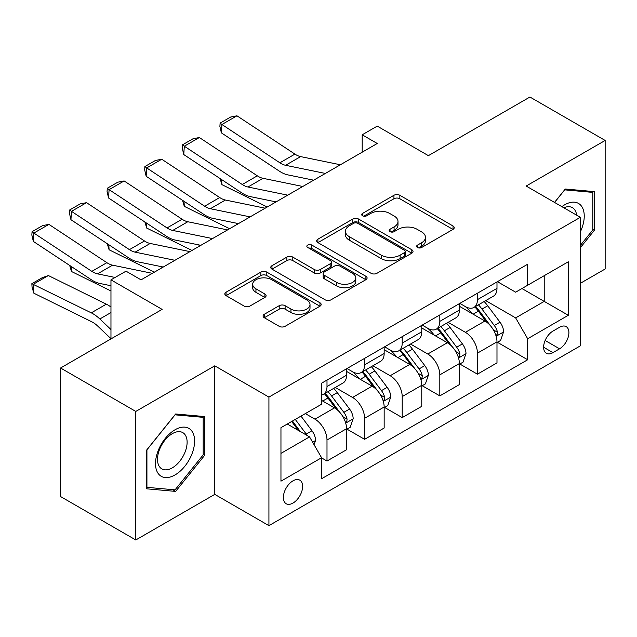 <?xml version="1.0" encoding="UTF-8"?>
<svg xmlns="http://www.w3.org/2000/svg" width="637" height="637" viewBox="0 0 637 637"><rect width="100%" height="100%" fill="white"/><g stroke="black" fill="none" stroke-linecap="round" stroke-linejoin="round"><path stroke-width="0.96" d="M417.49 247.506A2.922 1.688 0 0 0 421.622 247.506L453.003 229.384A4.18 2.413 0 0 0 454.229 227.68A4.18 2.413 0 0 0 453.003 225.976L399.845 195.288A4.18 2.413 0 0 0 393.937 195.288L362.557 213.403A2.922 1.688 0 0 0 361.705 214.597A2.922 1.688 0 0 0 362.557 215.792A2.922 1.688 0 0 0 366.697 215.792L370.758 213.443A13.361 7.716 0 0 1 389.653 213.443L394.088 215.999A13.361 7.716 0 0 1 397.998 221.461A13.361 7.716 0 0 1 394.088 226.915L390.027 229.256A2.922 1.688 0 0 0 389.167 230.451A2.922 1.688 0 0 0 390.027 231.645A2.922 1.688 0 0 0 394.16 231.645L398.221 229.304A13.361 7.716 0 0 1 417.124 229.304L421.551 231.86A13.361 7.716 0 0 1 425.468 237.314A13.361 7.716 0 0 1 421.551 242.769L417.49 245.118A2.922 1.688 0 0 0 416.638 246.312A2.922 1.688 0 0 0 417.49 247.506L417.49 245.118M292.996 503.063A13.616 7.859 120 0 0 301.89 491.063A13.616 7.859 120 0 0 299.804 480.155A13.616 7.859 120 0 0 292.996 480.831A13.616 7.859 120 0 0 284.102 492.831A13.616 7.859 120 0 0 286.188 503.74A13.616 7.859 120 0 0 292.996 503.063M264.291 314.296A4.18 2.413 0 0 0 263.065 316A4.18 2.413 0 0 0 264.291 317.712L279.205 326.319A4.18 2.413 0 0 0 285.113 326.319L319.957 306.198A4.18 2.413 0 0 0 321.183 304.494A4.18 2.413 0 0 0 319.957 302.79L266.799 272.103A4.18 2.413 0 0 0 260.891 272.103L226.047 292.216A4.18 2.413 0 0 0 224.821 293.92A4.18 2.413 0 0 0 226.047 295.632L244.059 306.031A4.18 2.413 0 0 0 249.967 306.031L264.881 297.415A4.18 2.413 0 0 0 266.107 295.711A4.18 2.413 0 0 0 264.881 294.007L255.947 288.848A11.171 6.45 0 0 1 252.674 284.293A11.171 6.45 0 0 1 259.57 278.329A11.171 6.45 0 0 1 271.744 279.731L306.739 299.931A11.171 6.45 0 0 1 310.012 304.494A11.171 6.45 0 0 1 303.116 310.458A11.171 6.45 0 0 1 290.942 309.056L285.113 305.688A4.18 2.413 0 0 0 279.205 305.688L264.291 314.296L264.291 317.712M580.331 283.322L605.15 268.997L605.15 140.451L529.928 97.023L428.39 155.651L377.239 126.118L362.198 134.805L377.239 143.492L141.056 279.85L126.015 271.163L110.965 279.85L110.965 338.908M135.792 411.43L135.792 539.977L214.765 494.376L214.765 365.837L135.792 411.43L60.571 368.003L162.117 309.383L110.965 279.85M214.765 365.837L268.925 397.098L580.331 217.313L580.331 345.859L268.925 525.644L268.925 397.098M605.15 140.451L526.17 186.044L580.331 217.313M371.053 273.289A4.18 2.413 0 0 0 376.953 273.289L411.805 253.176A4.18 2.413 0 0 0 413.031 251.464A4.18 2.413 0 0 0 411.805 249.76L358.647 219.072A4.18 2.413 0 0 0 352.739 219.072L317.895 239.193A4.18 2.413 0 0 0 316.669 240.897A4.18 2.413 0 0 0 317.895 242.601L371.053 273.289M308.873 248.135A2.922 1.688 0 0 1 311.835 248.549L311.835 245.07L365.885 276.275A4.18 2.413 0 0 1 367.103 277.979A4.18 2.413 0 0 1 365.885 279.683L331.033 299.804A4.18 2.413 0 0 1 325.125 299.804L271.967 269.117L271.967 265.709A4.18 2.413 0 0 0 270.741 267.413A4.18 2.413 0 0 0 271.967 269.117M271.967 265.709L286.881 257.093A4.18 2.413 0 0 1 292.789 257.093L314.344 269.539A4.18 2.413 0 0 0 320.252 269.539L330.149 263.829A4.18 2.413 0 0 0 331.367 262.125A4.18 2.413 0 0 0 330.149 260.422L307.703 247.459A2.922 1.688 0 0 1 306.843 246.264A2.922 1.688 0 0 1 308.65 244.712A2.922 1.688 0 0 1 311.835 245.07M135.792 539.977L60.571 496.549L60.571 368.003M559.565 327.275L552.948 331.097A13.194 7.612 120 0 0 544.332 342.714A13.194 7.612 120 0 0 546.355 353.288A13.194 7.612 120 0 0 552.948 352.635L559.565 348.813A13.194 7.612 120 0 0 568.188 337.188A13.194 7.612 120 0 0 566.166 326.622A13.194 7.612 120 0 0 559.565 327.275M497.433 281.673L515.644 292.184L527.675 285.233L527.675 264.22L321.581 383.203L321.581 404.224L280.957 427.674L280.957 481.174L321.581 457.724L321.581 478.745L527.675 359.754L527.675 338.741L515.644 317.895L485.72 300.616M527.675 285.233L568.292 261.783L568.292 315.283L527.675 338.741M214.765 494.376L268.925 525.644M362.198 134.805L362.198 152.171M521.958 288.537L544.221 301.389L544.221 275.678L568.292 261.783M515.644 317.895L544.221 301.389L568.292 315.283M280.957 453.385L309.542 436.878L287.279 424.027M321.581 457.899L326.996 461.029L326.996 440.008A17.024 9.826 -120 0 0 314.957 419.162L305.33 413.604M326.996 461.029L346.552 449.738L346.552 428.717A17.024 9.826 -120 0 0 334.513 407.871L321.581 400.402M346.998 429.155L364.603 439.315L364.603 418.294A17.024 9.826 -120 0 0 352.572 397.448L335.285 387.471M364.603 439.315L384.159 428.024L384.159 407.003A17.024 9.826 -120 0 0 372.127 386.157L346.552 371.395M384.613 407.441L402.21 417.601L402.21 396.58A17.024 9.826 -120 0 0 390.178 375.734L372.9 365.757M402.21 417.601L421.766 406.31L421.766 385.289A17.024 9.826 -120 0 0 409.734 364.444L384.159 349.681M422.22 385.727L439.817 395.888L439.817 374.867A17.024 9.826 -120 0 0 427.785 354.021L410.507 344.044M439.817 395.888L459.381 384.597L459.381 363.576A17.024 9.826 -120 0 0 447.341 342.73L421.766 327.967M459.826 364.014L477.432 374.174L477.432 353.153A17.024 9.826 -120 0 0 465.392 332.307L448.114 322.33M477.432 374.174L496.987 362.883L496.987 341.862A17.024 9.826 -120 0 0 484.948 321.016L459.381 306.254M459.826 303.387L465.392 306.604A17.024 9.826 -120 0 0 473.904 307.44A17.024 9.826 -120 0 0 477.432 299.653L477.432 293.227M422.22 325.101L427.785 328.318A17.024 9.826 -120 0 0 436.297 329.154A17.024 9.826 -120 0 0 439.817 321.367L439.817 314.941M384.613 346.815L390.178 350.032A17.024 9.826 -120 0 0 398.69 350.868A17.024 9.826 -120 0 0 402.21 343.08L402.21 336.655M346.998 368.528L352.572 371.737A17.024 9.826 -120 0 0 361.075 372.581A17.024 9.826 -120 0 0 364.603 364.794L364.603 358.368M497.441 342.3L527.675 359.754M473.904 307.44L493.46 296.149A17.024 9.826 -120 0 0 496.987 288.362L496.987 281.936M436.297 329.154L455.853 317.863A17.024 9.826 -120 0 0 459.381 310.076L459.381 303.65M398.69 350.868L418.246 339.577A17.024 9.826 -120 0 0 421.766 331.789L421.766 325.364M361.075 372.581L380.631 361.29A17.024 9.826 -120 0 0 384.159 353.503L384.159 347.077M321.581 394.988A17.024 9.826 -120 0 0 323.469 394.295L343.024 383.004A17.024 9.826 -120 0 0 346.552 375.217L346.552 368.791M323.469 394.295A17.024 9.826 -120 0 0 326.996 386.508L326.996 380.082M309.542 436.878L321.581 457.724M580.331 247.737L594.321 230.331L594.321 191.618L565.282 189.022L554.524 202.415M146.621 488.81L175.653 491.398L204.692 455.28L204.692 416.566L175.653 413.978L146.621 450.096L146.621 488.81M592.816 229.463L594.321 230.331M203.187 454.412L204.692 455.28M172.587 489.63L175.653 491.398M418.66 247.912L421.551 246.248A13.361 7.716 0 0 0 425.468 240.786L425.468 237.314M397.998 221.461L397.998 224.933A13.361 7.716 0 0 1 394.088 230.387L391.19 232.059M452.947 229.416L399.845 198.76A4.18 2.413 0 0 0 393.937 198.76L363.727 216.206M411.749 253.208L358.647 222.544A4.18 2.413 0 0 0 352.739 222.544L317.951 242.633M404.423 252.658A2.922 1.688 0 0 0 405.275 251.464A2.922 1.688 0 0 0 404.423 250.277L357.763 223.332A2.922 1.688 0 0 0 353.623 223.332L349.347 225.809A13.361 7.716 0 0 0 345.429 231.263A13.361 7.716 0 0 0 349.347 236.717L381.237 255.134A13.361 7.716 0 0 0 400.14 255.134L404.423 252.658L404.423 256.138A2.922 1.688 0 0 0 405.275 254.943L405.275 251.464M345.429 231.263L345.429 234.735A13.361 7.716 0 0 0 349.347 240.197L349.347 236.717M404.423 256.138L400.14 258.606A13.361 7.716 0 0 1 381.237 258.606L349.347 240.197M272.023 269.148L286.881 260.565L286.881 257.093M331.367 262.125L331.367 265.597A4.18 2.413 0 0 1 330.149 267.301L320.252 273.018A4.18 2.413 0 0 1 314.344 273.018L292.789 260.565A4.18 2.413 0 0 0 286.881 260.565M311.835 248.549L365.829 279.715M336.718 282.454A11.171 6.45 0 0 0 348.893 283.855A11.171 6.45 0 0 0 355.788 277.899A11.171 6.45 0 0 0 352.516 273.337L340.19 266.218A4.18 2.413 0 0 0 334.282 266.218L324.392 271.927A4.18 2.413 0 0 0 323.166 273.631A4.18 2.413 0 0 0 324.392 275.335L336.718 282.454L336.718 285.933A11.171 6.45 0 0 0 348.893 287.327A11.171 6.45 0 0 0 355.788 281.371L355.788 277.899M323.166 273.631L323.166 277.111A4.18 2.413 0 0 0 324.392 278.815L324.392 275.335M336.718 285.933L324.392 278.815M310.012 304.494L310.012 307.966A11.171 6.45 0 0 1 303.116 313.93A11.171 6.45 0 0 1 290.942 312.528L285.113 309.16A4.18 2.413 0 0 0 279.205 309.16L264.347 317.744M252.674 284.293L252.674 287.765A11.171 6.45 0 0 0 255.947 292.327L255.947 288.848M264.825 297.447L255.947 292.327M319.901 306.23L266.799 275.574A4.18 2.413 0 0 0 260.891 275.574L226.103 295.664M496.987 342.563L500.594 340.477L503.604 331.789A11.275 6.513 -120 0 0 500.005 322.187L487.711 305.776A32.551 18.792 -120 0 0 484.16 301.524M471.937 313.508A32.551 18.792 -120 0 0 465.273 306.532M273.377 201.348L275.343 202.319M221.612 179.57L221.923 184.642L220.099 178.567M267.214 207.009L221.923 184.642M495.96 335.651L497.274 334.234L497.521 332.267A11.275 6.513 -120 0 0 494.288 325.491L481.994 309.08A32.551 18.792 -120 0 0 478.443 304.82M475.417 306.572A27.017 15.599 60 0 1 479.852 311.612L490.251 325.499M474.836 306.907A32.551 18.792 60 0 1 478.387 311.159L486.557 322.067M325.348 173.447L285.575 165.294A21.276 12.286 60 0 1 279.874 162.793L221.923 124.494L221.373 132.846L279.332 171.146A31.914 18.425 -120 0 0 287.884 174.888L313.683 180.183M340.389 164.768L300.616 156.606A21.276 12.286 60 0 1 294.915 154.106L236.964 115.807L221.923 124.494L220.115 123.116L230.642 117.041L236.964 115.807M221.373 132.846L219.892 126.46L220.115 123.116M459.381 364.268L462.988 362.19L465.997 353.503A11.275 6.513 -120 0 0 462.398 343.9L450.104 327.49A32.551 18.792 -120 0 0 446.553 323.238M434.323 335.213A32.551 18.792 -120 0 0 427.658 328.246M235.77 223.061L237.736 224.033M184.005 201.284L184.308 206.356L182.493 200.281M229.607 228.723L184.308 206.356M458.353 357.365L459.659 355.948L459.906 353.981A11.275 6.513 -120 0 0 456.681 347.197L444.387 330.786A32.551 18.792 -120 0 0 440.836 326.534M437.81 328.286A27.017 15.599 60 0 1 442.245 333.326L452.644 347.213M437.221 328.62A32.551 18.792 60 0 1 440.78 332.872L448.95 343.781M421.766 385.982L425.381 383.904L428.382 375.217A11.275 6.513 -120 0 0 424.791 365.614L412.497 349.203A32.551 18.792 -120 0 0 408.946 344.951M396.716 356.927A32.551 18.792 -120 0 0 390.051 349.96M198.163 244.767L200.129 245.747M146.399 222.998L146.701 228.07L144.886 221.995M192 250.437L146.701 228.07M420.738 379.079L422.052 377.661L422.299 375.695A11.275 6.513 -120 0 0 419.074 368.911L406.78 352.5A32.551 18.792 -120 0 0 403.229 348.248M400.195 350A27.017 15.599 60 0 1 404.63 355.04L415.037 368.927M399.614 350.334A32.551 18.792 60 0 1 403.165 354.586L411.343 365.495M384.159 407.696L387.766 405.618L390.776 396.931A11.275 6.513 -120 0 0 387.177 387.328L374.882 370.917A32.551 18.792 -120 0 0 371.331 366.665M359.109 378.641A32.551 18.792 -120 0 0 352.444 371.666M160.548 266.481L162.523 267.46M108.784 244.704L109.094 249.784L107.279 243.708M154.393 272.15L109.094 249.784M383.132 400.792L384.445 399.375L384.692 397.408A11.275 6.513 -120 0 0 381.459 390.624L369.165 374.214A32.551 18.792 -120 0 0 365.614 369.962M362.588 371.713A27.017 15.599 60 0 1 367.023 376.754L377.43 390.64M362.007 372.048A32.551 18.792 60 0 1 365.558 376.3L373.728 387.208M287.733 195.161L247.968 187.007A21.276 12.286 60 0 1 242.267 184.507L184.308 146.207L183.767 154.56L241.726 192.86A31.914 18.425 -120 0 0 250.277 196.602L276.076 201.897M302.782 186.482L263.009 178.32A21.276 12.286 60 0 1 257.308 175.82L199.357 137.52L184.308 146.207L182.5 144.83L193.035 138.755L199.357 137.52M183.767 154.56L182.286 148.174L182.5 144.83M250.126 216.875L210.361 208.721A21.276 12.286 60 0 1 204.66 206.221L146.701 167.921L146.16 176.274L204.111 214.573A31.914 18.425 -120 0 0 212.662 218.316L238.461 223.611M265.167 208.195L225.402 200.034A21.276 12.286 60 0 1 219.701 197.534L161.742 159.234L146.701 167.921L144.894 166.544L155.428 160.468L161.742 159.234M146.16 176.274L144.679 169.888L144.894 166.544M212.519 238.588L172.746 230.435A21.276 12.286 60 0 1 167.045 227.935L109.094 189.635L108.553 197.988L166.504 236.287A31.914 18.425 -120 0 0 175.056 240.03L200.854 245.325M227.56 229.901L187.796 221.748A21.276 12.286 60 0 1 182.094 219.247L124.135 180.948L109.094 189.635L107.287 188.257L117.813 182.182L124.135 180.948M108.553 197.988L107.072 191.602L107.287 188.257M346.552 429.41L350.159 427.331L353.169 418.644A11.275 6.513 -120 0 0 349.57 409.042L337.276 392.631A32.551 18.792 -120 0 0 333.724 388.379M71.177 266.417L71.487 271.497L69.664 265.422M110.965 290.99L71.487 271.497M345.525 422.506L346.831 421.089L347.077 419.122A11.275 6.513 -120 0 0 343.853 412.338L331.558 395.927A32.551 18.792 -120 0 0 328.007 391.675M324.981 393.427A27.017 15.599 60 0 1 329.417 398.467L339.816 412.354M324.4 393.762A32.551 18.792 60 0 1 327.951 398.014L336.121 408.922M174.912 260.302L135.14 252.148A21.276 12.286 60 0 1 129.438 249.648L71.487 211.349L70.938 219.693L128.897 258.001A31.914 18.425 -120 0 0 137.449 261.743L163.247 267.038M189.953 251.615L150.181 243.461A21.276 12.286 60 0 1 144.48 240.961L86.528 202.662L71.487 211.349L69.68 209.971L80.206 203.888L86.528 202.662M70.938 219.693L69.457 213.307L69.68 209.971M580.331 231.908A27.654 15.965 120 0 0 581.621 206.324A27.654 15.965 120 0 0 561.874 206.659M576.628 215.179A20.941 12.087 120 0 0 574.765 209.852A20.941 12.087 120 0 0 572.408 207.67A20.941 12.087 120 0 0 563.801 207.773M564.621 189.85L592.816 192.398L592.816 229.901L580.331 245.436M590.953 191.315L592.816 192.398M554.58 202.447L564.685 189.882M175.056 429.76A27.654 15.965 120 0 0 155.5 463.632A27.654 15.965 120 0 0 175.056 474.923A27.654 15.965 120 0 0 194.611 441.051A27.654 15.965 120 0 0 175.056 429.76M172.309 433.662A20.941 12.087 120 0 0 158.629 452.111A20.941 12.087 120 0 0 161.838 468.896A20.941 12.087 120 0 0 172.309 467.853A20.941 12.087 120 0 0 185.988 449.404A20.941 12.087 120 0 0 182.779 432.627A20.941 12.087 120 0 0 172.309 433.662M203.187 454.858L175.056 489.853L146.924 487.337L146.924 449.826L175.056 414.83L203.187 417.346L203.187 454.858M201.324 416.272L203.187 417.346M314.057 444.698L315.562 440.358A11.275 6.513 -120 0 0 311.963 430.755L300.99 416.112M48.372 275.542L33.331 284.229L33.872 293.211L32.065 287.287L31.85 283.696L42.384 277.613L48.372 275.542L106.331 304.168A31.914 18.425 60 0 1 110.965 307.01M31.85 283.696L91.29 312.855A31.914 18.425 60 0 1 99.842 318.978L110.965 329.544M110.965 338.669L97.533 325.913A21.276 12.286 -120 0 0 91.832 321.828L33.872 293.211M307.273 435.573A11.275 6.513 -120 0 0 306.246 434.052L295.273 419.409M292.447 421.041L300.33 431.567M291.666 421.495L298.347 430.421M115.098 277.461L97.533 273.862A21.276 12.286 60 0 1 91.832 271.362L33.872 233.062L33.331 241.407L91.29 279.715A31.914 18.425 -120 0 0 99.842 283.457L110.965 285.742M152.347 273.329L112.574 265.175A21.276 12.286 60 0 1 106.873 262.675L48.922 224.375L33.872 233.062L32.065 231.685L42.599 225.602L48.922 224.375M33.331 241.407L31.85 235.021L32.065 231.685M314.957 419.162L334.513 407.871M352.572 397.448L372.127 386.157M390.178 375.734L409.734 364.444M427.785 354.021L447.341 342.73M465.392 332.307L484.948 321.016M477.432 299.653L496.987 288.362M477.432 353.153L496.987 341.862M439.817 374.867L459.381 363.576M439.817 321.367L459.381 310.076M402.21 396.58L421.766 385.289M402.21 343.08L421.766 331.789M364.603 418.294L384.159 407.003M364.603 364.794L384.159 353.503M326.996 440.008L346.552 428.717M326.996 386.508L346.552 375.217M545.137 340.484L559.565 348.813M543.624 347.253L552.948 352.635M421.551 246.248L421.551 242.769M390.027 231.645L390.027 229.256M394.088 230.387L394.088 226.915M362.557 215.792L362.557 213.403M393.937 198.76L393.937 195.288M399.845 198.76L399.845 195.288M453.003 229.384L453.003 225.976M317.895 242.601L317.895 239.193M352.739 222.544L352.739 219.072M358.647 222.544L358.647 219.072M411.805 253.176L411.805 249.76M381.237 258.606L381.237 255.134M400.14 258.606L400.14 255.134M292.789 260.565L292.789 257.093M314.344 273.018L314.344 269.539M320.252 273.018L320.252 269.539M330.149 267.301L330.149 263.829M365.885 279.683L365.885 276.275M279.205 309.16L279.205 305.688M285.113 309.16L285.113 305.688M290.942 312.528L290.942 309.056M264.881 297.415L264.881 294.007M226.047 295.632L226.047 292.216M260.891 275.574L260.891 272.103M266.799 275.574L266.799 272.103M319.957 306.198L319.957 302.79M496.143 336.272L503.533 332.004M481.994 309.08L487.711 305.776M473.132 314.192L478.387 311.159M494.288 325.491L500.005 322.187M493.396 329.886L497.521 332.267M285.575 165.294L300.616 156.606M279.874 162.793L294.915 154.106M458.536 357.986L465.918 353.718M444.387 330.786L450.104 327.49M435.525 335.906L440.78 332.872M456.681 347.197L462.398 343.9M455.789 351.6L459.906 353.981M420.93 379.7L428.311 375.432M406.78 352.5L412.497 349.203M397.91 357.62L403.165 354.586M419.074 368.911L424.791 365.614M418.175 373.314L422.299 375.695M383.315 401.414L390.704 397.146M369.165 374.214L374.882 370.917M360.303 379.334L365.558 376.3M381.459 390.624L387.177 387.328M380.568 395.028L384.692 397.408M247.968 187.007L263.009 178.32M242.267 184.507L257.308 175.82M210.361 208.721L225.402 200.034M204.66 206.221L219.701 197.534M172.746 230.435L187.796 221.748M167.045 227.935L182.094 219.247M345.708 423.127L353.097 418.859M331.558 395.927L337.276 392.631M322.696 401.047L327.951 398.014M343.853 412.338L349.57 409.042M342.961 416.741L347.077 419.122M135.14 252.148L150.181 243.461M129.438 249.648L144.48 240.961M312.624 442.221L315.482 440.573M306.246 434.052L311.963 430.755M106.331 304.168L91.29 312.855M110.965 312.552L99.842 318.978M97.533 273.862L112.574 265.175M91.832 271.362L106.873 262.675"/></g></svg>

